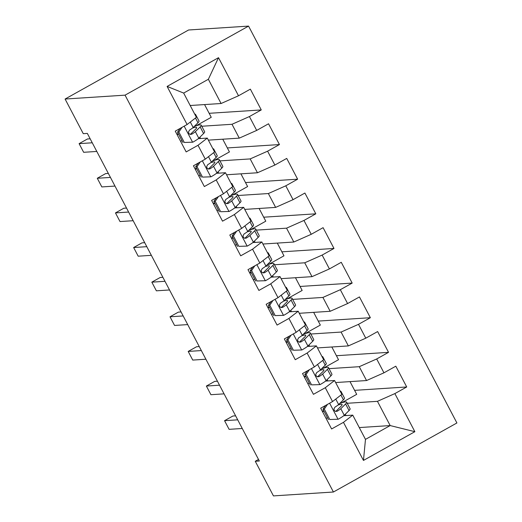 <?xml version="1.0" encoding="UTF-8"?>
<svg xmlns="http://www.w3.org/2000/svg" width="522" height="522" viewBox="0 0 522 522"><rect width="100%" height="100%" fill="white"/><g stroke="black" fill="none" stroke-linecap="round" stroke-linejoin="round"><path stroke-width="0.78" d="M258.514 459.451L255.258 461.272L259.33 461.004L87.331 133.404L83.266 133.671L65.087 99.036L188.586 29.989L248.557 26.1L456.913 422.964L333.414 492.011L125.058 95.154L248.557 26.1M359.28 427.57L390.175 425.567L414.866 431.687L394.867 393.595L406.716 386.972L395.806 366.19L383.957 372.819L376.688 358.966L388.538 352.337L377.628 331.561L365.778 338.184L358.503 324.338L370.352 317.709L359.443 296.933L347.593 303.556L340.324 289.703L352.174 283.081L341.264 262.305L329.415 268.928L322.139 255.075L333.989 248.452L323.085 227.67L311.236 234.3L303.961 220.447L315.81 213.818L304.9 193.042L293.051 199.665L285.782 185.812L297.631 179.19L286.722 158.414L274.872 165.037L267.597 151.184L279.446 144.561L268.536 123.779L256.687 130.409L249.418 116.556L261.268 109.927L250.358 89.151L238.508 95.774L221.093 103.506L208.363 79.266L183.666 93.073L196.389 117.313L187.104 124.517L167.105 86.424L218.509 57.681L238.508 95.774M414.866 431.687L363.462 460.43L343.463 422.337L352.748 415.134L343.757 415.714M187.104 124.517L175.255 131.139L186.165 151.922L198.014 145.292L205.29 159.145L193.44 165.774L204.35 186.55L216.199 179.927L223.468 193.779L211.619 200.402L222.529 221.178L234.378 214.555L241.647 228.408L229.804 235.03L240.707 255.813L252.557 249.183L259.832 263.036L247.983 269.665L258.892 290.441L270.742 283.818L278.011 297.671L266.161 304.293L277.071 325.069L288.92 318.446L296.196 332.299L284.346 338.922L295.256 359.704L307.106 353.074L314.375 366.927L302.525 373.556L313.435 394.332L325.284 387.709L332.553 401.555L320.704 408.184L331.614 428.96L343.463 422.337M201.766 126.246L232.003 124.282L239.272 138.134L208.376 140.137M200.592 138.526L199.88 137.175M249.418 116.556L232.003 124.282M256.687 130.409L239.272 138.134M167.105 86.424L183.666 93.073M219.945 160.874L250.182 158.916L257.457 172.762L226.555 174.766M218.77 173.16L218.059 171.81M267.597 151.184L250.182 158.916M274.872 165.037L257.457 172.762M198.014 145.292L207.299 138.095L198.308 138.676M207.299 138.095L214.575 151.948L205.29 159.145M238.13 195.502L268.36 193.545L275.636 207.397L244.733 209.4M236.949 207.789L236.244 206.438M285.782 185.812L268.36 193.545M293.051 199.665L275.636 207.397M216.199 179.927L225.484 172.723L216.486 173.304M225.484 172.723L232.753 186.576L223.468 193.779M256.309 230.13L286.545 228.173L293.814 242.025L262.918 244.028M255.134 242.417L254.423 241.066M303.961 220.447L286.545 228.173M311.236 234.3L293.814 242.025M234.378 214.555L243.663 207.351L234.665 207.939M243.663 207.351L250.938 221.204L241.647 228.408M274.487 264.765L304.724 262.801L311.999 276.653L281.097 278.657M273.313 277.051L272.601 275.694M322.139 255.075L304.724 262.801M329.415 268.928L311.999 276.653M252.557 249.183L261.842 241.986L252.85 242.567M261.842 241.986L269.117 255.839L259.832 263.036M292.672 299.393L322.909 297.436L330.178 311.288L299.282 313.291M291.498 311.68L290.787 310.329M340.324 289.703L322.909 297.436M347.593 303.556L330.178 311.288M270.742 283.818L280.027 276.614L271.029 277.195M280.027 276.614L287.296 290.467L278.011 297.671M310.851 334.021L341.088 332.064L348.357 345.916L317.461 347.92M309.676 346.308L308.965 344.957M358.503 324.338L341.088 332.064M365.778 338.184L348.357 345.916M288.92 318.446L298.206 311.243L289.214 311.83M298.206 311.243L305.481 325.095L296.196 332.299M329.036 368.656L359.267 366.692L366.542 380.545L335.639 382.548M327.855 380.943L327.15 379.585M376.688 358.966L359.267 366.692M383.957 372.819L366.542 380.545M307.106 353.074L316.391 345.877L307.393 346.458M316.391 345.877L323.66 359.723L314.375 366.927M347.215 403.284L377.452 401.327L390.175 425.567L365.478 439.374L352.748 415.134M346.04 415.571L345.329 414.22M394.867 393.595L377.452 401.327M325.284 387.709L334.569 380.505L325.571 381.086M334.569 380.505L341.838 394.358L332.553 401.555M255.258 461.272L273.443 495.9L333.414 492.011M65.087 99.036L125.058 95.154M190.191 105.509L221.093 103.506M350.014 381.615L356.696 394.338L341.349 402.919M331.835 346.986L338.517 359.71L323.164 368.291M313.657 312.358L320.332 325.075L304.985 333.656M295.472 277.724L302.153 290.447L286.806 299.028M277.293 243.095L283.968 255.819L268.621 264.4M259.108 208.467L265.789 221.184L250.443 229.771M240.929 173.839L247.611 186.556L232.257 195.137M222.75 139.204L229.426 151.928L214.079 160.508M204.565 104.576L211.247 117.293L195.9 125.88M363.462 460.43L365.478 439.374M208.363 79.266L218.509 57.681M406.716 386.972L354.601 390.352M388.538 352.337L336.422 355.717M370.352 317.709L318.237 321.089M352.174 283.081L300.059 286.461M333.989 248.452L281.873 251.826M315.81 213.818L263.695 217.198M297.631 179.19L245.516 182.57M279.446 144.561L227.331 147.935M261.268 109.927L209.152 113.307M327.49 404.393L324.299 409.111L329.754 419.505L338.249 419.231A10.427 1.129 -27.7 0 0 344.259 415.271L349.055 410.54A30.1 3.262 -27.7 0 0 350.092 408.759L346.634 402.181A30.1 3.262 -27.7 0 0 339.665 403.513M338.249 419.231L329.754 419.505M327.431 417.685A24.984 2.708 -27.7 0 0 326.054 418.37M340.762 392.303A30.1 3.262 -27.7 0 0 340.997 391.448A30.1 3.262 -27.7 0 0 340.155 391.148M324.299 409.111L322.981 409.202L328.436 419.59M322.981 409.202L325.46 405.522M340.997 391.448L344.455 398.025A30.1 3.262 152.3 0 1 343.417 399.8L338.628 404.537A10.427 1.129 152.3 0 1 334.993 407.108L333.917 409.013L334.321 410.507L335.516 411.434L337.173 411.264A10.427 1.129 -27.7 0 0 340.807 408.693L345.603 403.956A30.1 3.262 -27.7 0 0 346.634 402.181M323.718 410.599A30.1 3.262 -27.7 0 0 322.342 411.29M322.603 411.786A24.984 2.708 152.3 0 1 323.979 411.101M337.995 405.079A24.984 2.708 152.3 0 1 342.106 404.557A24.984 2.708 152.3 0 1 341.251 406.031L336.455 410.768A5.311 0.574 152.3 0 1 335.711 411.356L337.173 411.264M235.618 415.838L232.903 416.014L224.558 420.68L237.706 419.832M224.558 420.68L229.099 429.338L242.254 428.49M309.311 369.759L306.12 374.483L311.575 384.871L320.071 384.603A10.427 1.129 -27.7 0 0 326.08 380.642L330.876 375.905A30.1 3.262 -27.7 0 0 331.907 374.13L328.455 367.553A30.1 3.262 -27.7 0 0 321.487 368.878M320.071 384.603L311.575 384.871M309.252 383.05A24.984 2.708 -27.7 0 0 307.876 383.735M322.583 357.674A30.1 3.262 -27.7 0 0 322.818 356.813A30.1 3.262 -27.7 0 0 321.976 356.519M306.12 374.483L304.796 374.568L310.251 384.962M304.796 374.568L307.282 370.894M322.818 356.813L326.27 363.397A30.1 3.262 152.3 0 1 325.239 365.172L320.443 369.902A10.427 1.129 152.3 0 1 316.808 372.48L315.732 374.385L316.143 375.879L317.337 376.806L318.994 376.63A10.427 1.129 -27.7 0 0 322.629 374.059L327.418 369.328A30.1 3.262 -27.7 0 0 328.455 367.553M305.533 375.971A30.1 3.262 -27.7 0 0 304.156 376.662M304.417 377.158A24.984 2.708 152.3 0 1 305.801 376.473M319.816 370.45A24.984 2.708 152.3 0 1 323.927 369.928A24.984 2.708 152.3 0 1 323.066 371.403L318.276 376.134A5.311 0.574 152.3 0 1 317.526 376.727L318.994 376.63M217.433 381.21L214.718 381.386L206.373 386.052L219.527 385.197M206.373 386.052L210.921 394.71L224.075 393.856M291.126 335.131L287.942 339.855L293.397 350.242L301.886 349.975A10.427 1.129 -27.7 0 0 307.902 346.008L312.691 341.277A30.1 3.262 -27.7 0 0 313.729 339.502L310.27 332.919A30.1 3.262 -27.7 0 0 303.302 334.25M301.886 349.975L293.397 350.242M291.074 348.422A24.984 2.708 -27.7 0 0 289.69 349.107M304.404 323.046A30.1 3.262 -27.7 0 0 304.639 322.185A30.1 3.262 -27.7 0 0 303.797 321.891M287.942 339.855L286.617 339.939L292.072 350.327M286.617 339.939L289.097 336.266M304.639 322.185L308.091 328.762A30.1 3.262 152.3 0 1 307.06 330.543L302.264 335.274A10.427 1.129 152.3 0 1 298.63 337.845L297.553 339.757L297.958 341.251L299.158 342.171L300.809 342.001A10.427 1.129 -27.7 0 0 304.443 339.43L309.239 334.7A30.1 3.262 -27.7 0 0 310.27 332.919M287.354 341.342A30.1 3.262 -27.7 0 0 285.978 342.034M286.239 342.53A24.984 2.708 152.3 0 1 287.615 341.845M301.638 335.816A24.984 2.708 152.3 0 1 305.742 335.3A24.984 2.708 152.3 0 1 304.887 336.775L300.091 341.505A5.311 0.574 152.3 0 1 299.347 342.099L300.809 342.001M199.254 346.582L196.54 346.758L188.194 351.423L201.348 350.569M188.194 351.423L192.742 360.082L205.89 359.227M272.947 300.502L269.757 305.226L275.211 315.614L283.707 315.34A10.427 1.129 -27.7 0 0 289.717 311.38L294.512 306.649A30.1 3.262 -27.7 0 0 295.543 304.868L292.092 298.29A30.1 3.262 -27.7 0 0 285.123 299.621M283.707 315.34L275.211 315.614M272.889 313.794A24.984 2.708 -27.7 0 0 271.512 314.479M286.219 288.412A30.1 3.262 -27.7 0 0 286.454 287.557A30.1 3.262 -27.7 0 0 285.612 287.257M269.757 305.226L268.438 305.311L273.893 315.699M268.438 305.311L270.918 301.638M286.454 287.557L289.912 294.134A30.1 3.262 152.3 0 1 288.875 295.909L284.085 300.646A10.427 1.129 152.3 0 1 280.445 303.217L279.374 305.122L279.779 306.616L280.973 307.543L282.63 307.373A10.427 1.129 -27.7 0 0 286.265 304.802L291.061 300.065A30.1 3.262 -27.7 0 0 292.092 298.29M269.169 306.714A30.1 3.262 -27.7 0 0 267.793 307.399M268.054 307.895A24.984 2.708 152.3 0 1 269.437 307.217M283.453 301.187A24.984 2.708 152.3 0 1 287.563 300.665A24.984 2.708 152.3 0 1 286.702 302.14L281.913 306.877A5.311 0.574 152.3 0 1 281.169 307.465L282.63 307.373M181.069 311.947L178.354 312.123L170.015 316.789L183.163 315.94M170.015 316.789L174.557 325.447L187.711 324.599M254.769 265.868L251.578 270.592L257.033 280.98L265.522 280.712A10.427 1.129 -27.7 0 0 271.538 276.751L276.334 272.014A30.1 3.262 -27.7 0 0 277.365 270.239L273.913 263.662A30.1 3.262 -27.7 0 0 266.938 264.987M265.522 280.712L257.033 280.98M254.71 279.166A24.984 2.708 -27.7 0 0 253.327 279.851M268.04 253.783A30.1 3.262 -27.7 0 0 268.275 252.922A30.1 3.262 -27.7 0 0 267.434 252.628M251.578 270.592L250.253 270.677L255.708 281.071M250.253 270.677L252.733 267.003M268.275 252.922L271.727 259.506A30.1 3.262 152.3 0 1 270.696 261.281L265.9 266.018A10.427 1.129 152.3 0 1 262.266 268.589L261.189 270.494L261.6 271.988L262.794 272.915L264.445 272.745A10.427 1.129 -27.7 0 0 268.086 270.168L272.875 265.437A30.1 3.262 -27.7 0 0 273.913 263.662M250.991 272.079A30.1 3.262 -27.7 0 0 249.614 272.771M249.875 273.267A24.984 2.708 152.3 0 1 251.252 272.582M265.274 266.559A24.984 2.708 152.3 0 1 269.385 266.037A24.984 2.708 152.3 0 1 268.523 267.512L263.727 272.249A5.311 0.574 152.3 0 1 262.984 272.836L264.445 272.745M162.89 277.319L160.176 277.495L151.83 282.161L164.985 281.306M151.83 282.161L156.378 290.819L169.533 289.964M236.583 231.239L233.393 235.964L238.848 246.351L247.343 246.084A10.427 1.129 -27.7 0 0 253.359 242.123L258.149 237.386A30.1 3.262 -27.7 0 0 259.186 235.611L255.728 229.027A30.1 3.262 -27.7 0 0 248.759 230.359M247.343 246.084L238.848 246.351M236.525 244.531A24.984 2.708 -27.7 0 0 235.148 245.216M249.855 219.155A30.1 3.262 -27.7 0 0 250.09 218.294A30.1 3.262 -27.7 0 0 249.255 218M233.393 235.964L232.075 236.048L237.53 246.436M232.075 236.048L234.554 232.375M250.09 218.294L253.548 224.871A30.1 3.262 152.3 0 1 252.511 226.652L247.722 231.383A10.427 1.129 152.3 0 1 244.087 233.954L243.011 235.866L243.415 237.36L244.609 238.28L246.267 238.11A10.427 1.129 -27.7 0 0 249.901 235.539L254.697 230.809A30.1 3.262 -27.7 0 0 255.728 229.027M232.812 237.451A30.1 3.262 -27.7 0 0 231.435 238.143M231.696 238.639A24.984 2.708 152.3 0 1 233.073 237.954M247.089 231.931A24.984 2.708 152.3 0 1 251.199 231.409A24.984 2.708 152.3 0 1 250.345 232.884L245.549 237.614A5.311 0.574 152.3 0 1 244.805 238.208L246.267 238.11M144.711 242.691L141.997 242.867L133.652 247.532L146.806 246.678M133.652 247.532L138.193 256.191L151.347 255.336M218.405 196.611L215.214 201.335L220.669 211.723L229.165 211.456A10.427 1.129 -27.7 0 0 235.174 207.488L239.97 202.758A30.1 3.262 -27.7 0 0 241.001 200.977L237.549 194.399A30.1 3.262 -27.7 0 0 230.58 195.73M229.165 211.456L220.669 211.723M218.346 209.903A24.984 2.708 -27.7 0 0 216.969 210.588M231.677 184.527A30.1 3.262 -27.7 0 0 231.912 183.666A30.1 3.262 -27.7 0 0 231.07 183.372M215.214 201.335L213.889 201.42L219.344 211.808M213.889 201.42L216.376 197.747M231.912 183.666L235.363 190.243A30.1 3.262 152.3 0 1 234.332 192.024L229.536 196.755A10.427 1.129 152.3 0 1 225.902 199.326L224.825 201.238L225.236 202.732L226.431 203.652L228.088 203.482A10.427 1.129 -27.7 0 0 231.722 200.911L236.512 196.174A30.1 3.262 -27.7 0 0 237.549 194.399M214.627 202.823A30.1 3.262 -27.7 0 0 213.25 203.508M213.511 204.011A24.984 2.708 152.3 0 1 214.894 203.326M228.91 197.296A24.984 2.708 152.3 0 1 233.021 196.774A24.984 2.708 152.3 0 1 232.16 198.256L227.37 202.986A5.311 0.574 152.3 0 1 226.62 203.573L228.088 203.482M126.526 208.063L123.812 208.239L115.466 212.904L128.621 212.049M115.466 212.904L120.014 221.556L133.169 220.708M200.22 161.977L197.035 166.701L202.49 177.095L210.979 176.821A10.427 1.129 -27.7 0 0 216.995 172.86L221.785 168.13A30.1 3.262 -27.7 0 0 222.822 166.348L219.364 159.771A30.1 3.262 -27.7 0 0 212.395 161.096M210.979 176.821L202.49 177.095M200.167 175.275A24.984 2.708 -27.7 0 0 198.784 175.96M213.498 149.892A30.1 3.262 -27.7 0 0 213.733 149.031A30.1 3.262 -27.7 0 0 212.891 148.737M197.035 166.701L195.711 166.792L201.166 177.18M195.711 166.792L198.19 163.112M213.733 149.031L217.185 155.615A30.1 3.262 152.3 0 1 216.154 157.39L211.358 162.127A10.427 1.129 152.3 0 1 207.723 164.698L206.647 166.603L207.051 168.097L208.252 169.024L209.903 168.854A10.427 1.129 -27.7 0 0 213.537 166.283L218.333 161.546A30.1 3.262 -27.7 0 0 219.364 159.771M196.448 168.188A30.1 3.262 -27.7 0 0 195.071 168.88M195.332 169.376A24.984 2.708 152.3 0 1 196.709 168.691M210.731 162.668A24.984 2.708 152.3 0 1 214.836 162.146A24.984 2.708 152.3 0 1 213.981 163.621L209.185 168.358A5.311 0.574 152.3 0 1 208.441 168.945L209.903 168.854M108.348 173.428L105.633 173.604L97.288 178.27L110.442 177.421M97.288 178.27L101.836 186.928L114.984 186.073M182.041 127.348L178.85 132.073L184.305 142.46L192.801 142.193A10.427 1.129 -27.7 0 0 198.81 138.232L203.606 133.495A30.1 3.262 -27.7 0 0 204.637 131.72L201.185 125.136A30.1 3.262 -27.7 0 0 194.217 126.468M192.801 142.193L184.305 142.46M181.982 140.64A24.984 2.708 -27.7 0 0 180.605 141.325M195.313 115.264A30.1 3.262 -27.7 0 0 195.548 114.403A30.1 3.262 -27.7 0 0 194.706 114.109M178.85 132.073L177.532 132.157L182.987 142.545M177.532 132.157L180.012 128.484M195.548 114.403L199.006 120.987A30.1 3.262 152.3 0 1 197.968 122.761L193.179 127.492A10.427 1.129 152.3 0 1 189.538 130.063L188.468 131.975L188.873 133.469L190.067 134.395L191.724 134.219A10.427 1.129 -27.7 0 0 195.358 131.648L200.154 126.918A30.1 3.262 -27.7 0 0 201.185 125.136M178.263 133.56A30.1 3.262 -27.7 0 0 176.886 134.252M177.147 134.748A24.984 2.708 152.3 0 1 178.531 134.063M192.546 128.04A24.984 2.708 152.3 0 1 196.657 127.518A24.984 2.708 152.3 0 1 195.802 128.993L191.006 133.723A5.311 0.574 152.3 0 1 190.262 134.317L191.724 134.219M90.162 138.8L87.455 138.976L79.109 143.641L92.257 142.787M79.109 143.641L83.65 152.3L96.805 151.445M329.617 403.199L338.034 419.238M345.603 403.956L349.055 410.54M340.931 395.063L343.417 399.8M340.807 408.693L344.259 415.271M335.757 399.076L338.628 404.537M311.438 368.571L319.855 384.61M327.418 369.328L330.876 375.905M322.753 360.434L325.239 365.172M322.629 374.059L326.08 380.642M317.578 364.441L320.443 369.902M293.253 333.943L301.677 349.981M309.239 334.7L312.691 341.277M304.567 325.8L307.06 330.543M304.443 339.43L307.902 346.008M299.393 329.813L302.264 335.274M275.074 299.308L283.492 315.353M291.061 300.065L294.512 306.649M286.389 291.172L288.875 295.909M286.265 304.802L289.717 311.38M281.214 295.184L284.085 300.646M256.889 264.68L265.313 280.719M272.875 265.437L276.334 272.014M268.204 256.543L270.696 261.281M268.086 270.168L271.538 276.751M263.036 260.556L265.9 266.018M238.711 230.052L247.134 246.09M254.697 230.809L258.149 237.386M250.025 221.909L252.511 226.652M249.901 235.539L253.359 242.123M244.851 225.922L247.722 231.383M220.532 195.424L228.949 211.462M236.512 196.174L239.97 202.758M231.846 187.281L234.332 192.024M231.722 200.911L235.174 207.488M226.672 191.293L229.536 196.755M202.347 160.789L210.771 176.827M218.333 161.546L221.785 168.13M213.661 152.652L216.154 157.39M213.537 166.283L216.995 172.86M208.493 156.665L211.358 162.127M184.168 126.161L192.585 142.199M200.154 126.918L203.606 133.495M195.482 118.024L197.968 122.761M195.358 131.648L198.81 138.232M190.308 122.031L193.179 127.492"/></g></svg>
